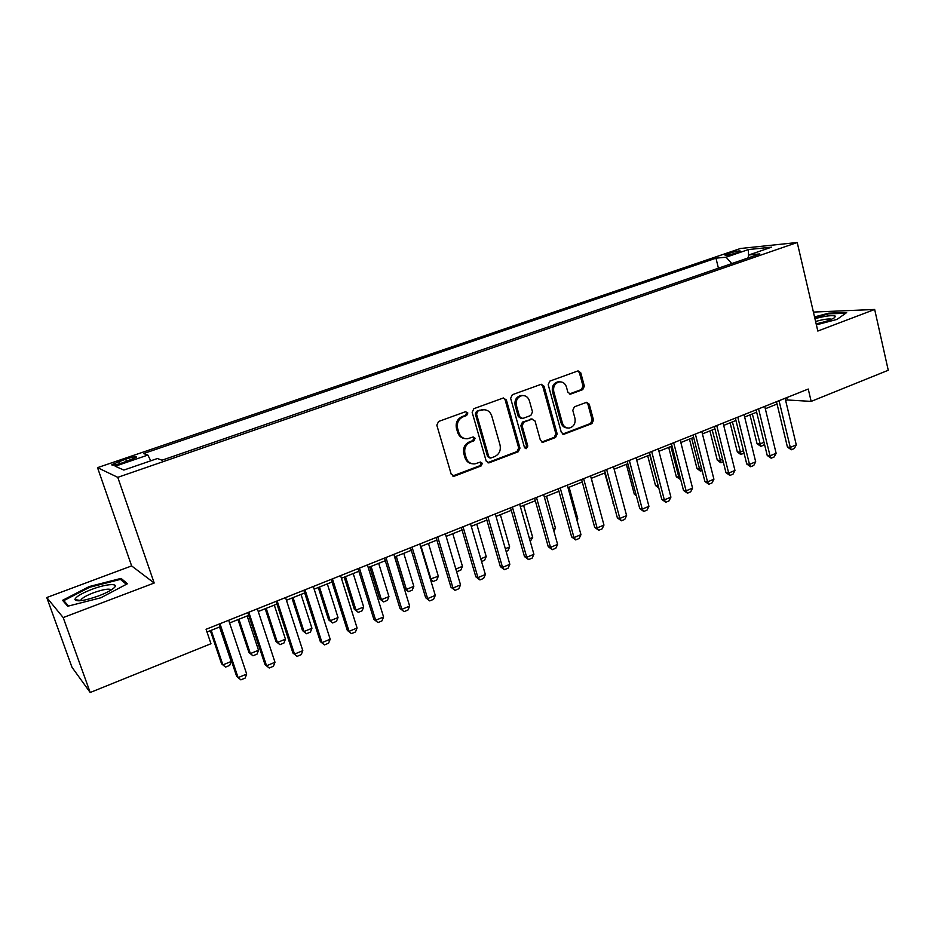 <?xml version="1.0" encoding="UTF-8"?>
<svg xmlns="http://www.w3.org/2000/svg" width="935" height="935" viewBox="0 0 935 935"><rect width="100%" height="100%" fill="white"/><g stroke="black" fill="none" stroke-linecap="round" stroke-linejoin="round"><path stroke-width="1.4" d="M467.839 412.978L465.536 411.704L438.573 421.486L436.82 425.168L451.243 474.325L454.574 476.079L481.174 465.91L482.367 463.363L480.485 462.042L474.851 463.9C470.609 464.134 467.71 462.112 466.168 457.834L464.987 453.779C463.947 448.332 465.782 444.441 470.492 442.103L473.928 440.817L475.132 438.27L473.192 436.925L467.781 438.714C463.421 439.018 460.429 436.972 458.828 432.578L457.636 428.475C456.584 422.994 458.43 419.102 463.176 416.788L466.635 415.526L467.839 412.978M464.917 438.597C461.329 438.153 458.898 436.084 457.647 432.402L456.455 428.324C455.415 422.842 457.262 418.962 461.995 416.648L465.443 415.385L466.647 412.849L465.688 411.657M452.598 475.985L479.971 465.677L481.163 463.141L480.368 462.065M471.871 463.702C468.458 463.164 466.168 461.142 464.975 457.624L463.795 453.568C462.767 448.134 464.601 444.254 469.3 441.916L472.736 440.63L473.94 438.094L473.063 436.949M728.073 253.56L724.859 254.986C725.677 255.687 729.849 254.904 737.376 252.625L740.555 251.199C739.702 250.51 735.541 251.293 728.073 253.56M582.75 389.638L584.363 386.143L580.764 372.796L578.075 370.891L549.838 381.106L548.191 384.647L561.316 432.391L563.899 434.261L591.925 423.613L593.526 420.119L589.225 404.165L586.619 402.295L574.417 406.807L572.793 410.325L574.955 418.284C575.715 423.426 573.833 426.676 569.322 428.031C565.932 428.242 563.618 426.582 562.391 423.041L553.777 391.636C552.994 386.587 554.794 383.35 559.188 381.912C562.73 381.597 565.149 383.28 566.435 386.985L567.861 392.221L570.525 394.114L582.75 389.638L581.395 389.556L583.008 386.061L579.408 372.738L577.865 370.95M817.821 331.048L874.669 309.462L888.25 370.26L811.159 401.395L808.249 389.042L206.074 629.278L210.971 643.724L90.192 692.496L63.183 617.567L154.181 583.019L117.775 477.341L797.228 242.504L817.821 331.048M506.349 399.864L503.135 398.053L473.881 408.677L472.152 412.312L486.165 461.025L488.841 462.907L518.294 451.734L519.965 448.145L506.349 399.864L505.099 399.759L503.498 397.959M512.322 394.722L541.26 384.262L544.006 386.167L557.19 433.969L555.542 437.51L543.036 442.22L540.418 440.362L535.019 420.96L531.875 419.196L523.787 422.211L522.116 425.787L527.796 446.042L526.265 448.648L524.418 447.339L510.639 398.31L512.322 394.722M122.672 462.778L136.393 457.344C136.942 456.105 133.366 456.701 125.676 459.132L111.919 464.578C111.335 465.829 114.911 465.233 122.672 462.778M117.775 477.341L97.532 467.652L740.38 248.511L797.228 242.504M718.419 268.193L715.965 258.177L143.604 453.557L147.835 455.076L150.769 460.815M715.965 258.177L726.098 257.195L748.397 249.563L771.597 247.156L748.9 254.963L759.804 253.911L162.024 460.195L157.407 458.524L123.852 470.071L115.204 466.238L147.835 455.076M154.181 583.019L131.636 565.92L46.75 597.535L63.183 617.567M46.75 597.535L71.983 667.251L90.192 692.496M874.669 309.462L813.415 312.08M131.636 565.92L97.532 467.652M785.669 400.612L787.27 399.97L811.159 401.395M206.997 632.013L219.982 626.812M229.578 622.979L248.698 615.335M258.247 611.513L276.924 604.045M286.437 600.247L304.693 592.942M314.16 589.155L331.995 582.026M341.415 578.262L358.865 571.285M368.238 567.533L385.29 560.719M394.617 556.98L411.295 550.318M420.575 546.601L436.879 540.091M446.124 536.386L462.065 530.016M471.263 526.335L486.854 520.105M496.017 516.436L511.258 510.346M520.374 506.7L535.288 500.739M544.357 497.104L558.955 491.272M567.977 487.661L582.26 481.957M591.236 478.358L605.202 472.783M614.143 469.206L627.817 463.737M636.712 460.184L650.082 454.831M658.941 451.289L672.031 446.053M680.844 442.535L693.653 437.416M702.419 433.898L714.959 428.896M723.69 425.402L735.95 420.493M744.646 417.022L756.66 412.218M765.309 408.759L777.055 404.06M786.709 397.632L787.27 399.97M748.9 254.963L747.848 258.037M731.754 263.588L726.098 257.195M748.397 249.563L748.538 256.026M100.851 597.781L127.464 583.721L121.047 578.391L89.246 586.549L62.563 600.317L67.729 606.231L100.851 597.781M816.384 324.842L837.035 319.408L846.642 312.594L828.796 313.155L814.537 316.907M89.526 587.332L89.246 586.549M121.784 580.495L121.047 578.391M828.959 313.821L828.796 313.155M487.532 462.696L517.032 451.535L518.703 447.958L505.099 399.759M477.715 411.493L476.523 414.03L488.783 456.748L490.665 458.068L494.627 456.619C499.243 454.281 501.055 450.425 500.038 445.048L491.752 415.946C490.139 411.482 487.135 409.436 482.717 409.81L476.511 411.365L475.319 413.901L476.523 414.03M489.695 457.905L487.556 456.537L475.319 413.901M484.143 409.705L481.338 410.173M476.511 411.365L480.123 410.044M541.786 442.033L554.233 437.335L555.869 433.805L542.709 386.085L541.12 384.285M532.214 419.067L522.513 422.071L520.842 425.635L526.522 445.855L527.796 446.042M525.201 448.414L526.522 445.855M529.385 400.729C528.065 397.001 525.599 395.306 521.987 395.622C517.464 397.071 515.606 400.355 516.412 405.486L519.568 416.694L522.735 418.471L530.835 415.467L532.494 411.891L529.385 400.729M522.852 395.528L520.713 395.528C516.202 396.966 514.343 400.25 515.15 405.369L516.412 405.486M521.099 418.459L518.294 416.554L515.15 405.369M569.357 393.986L581.395 389.556M559.866 381.831L557.856 381.842C553.485 383.268 551.685 386.506 552.456 391.543L553.777 391.636M567.171 427.938C564.156 427.751 562.122 426.068 561.07 422.889L552.456 391.543M562.683 434.074L590.558 423.473L592.159 419.99L587.858 404.049L586.432 402.33M210.352 630.669L221.572 663.803L222.881 664.902L231.167 661.489L219.55 626.988M231.167 661.489L229.718 665.381L225.58 667.087L222.881 664.902L211.193 630.33M228.678 620.267L246.688 674.053L245.157 678.074L240.879 679.862L236.684 676.449L219.07 624.101M246.688 674.053L238.109 677.63L219.97 623.738M91.782 589.377C81.263 593.491 75.63 596.892 74.87 599.58C76.74 602 84.641 600.784 98.549 595.946C104.849 593.538 109.582 591.177 112.761 588.875C121.141 582.902 107.455 583.346 91.782 589.377M111.253 589.903C109.383 588.325 103.469 589.284 93.512 592.767C87.189 595.209 83.075 597.453 81.193 599.487L80.784 600.702M68.512 606.032L63.779 600.632L89.62 587.285L120.451 579.373L126.342 584.305M64.421 602.444L63.779 600.632M816.15 323.826C824.997 321.921 831.168 319.852 834.651 317.619L835.259 316.1C832.185 315.06 825.418 315.913 814.946 318.66M814.677 317.503L828.609 313.833L845.637 313.318M831.706 319.221C828.878 318.555 823.501 319.302 815.601 321.476M237.993 619.613L248.967 652.548L250.37 653.6L258.527 650.246L247.156 615.955M258.527 650.246L257.055 654.103L252.976 655.786L248.967 652.548M238.916 619.239L250.37 653.6L252.976 655.786M265.189 608.743L275.942 641.468L277.415 642.474L285.444 639.166L274.306 605.097M285.444 639.166L283.948 643.011L279.939 644.671L275.942 641.468M266.206 608.334L277.415 642.474L279.939 644.671M291.942 598.038L302.484 630.564L304.027 631.522L311.939 628.273L301.023 594.415M311.939 628.273L310.408 632.107L306.47 633.731L302.484 630.564M293.052 597.594L304.027 631.522L306.47 633.731M318.286 587.507L328.606 619.823L330.23 620.746L338.014 617.544L327.32 583.896M338.014 617.544L336.46 621.354L332.579 622.955L328.606 619.823M319.478 587.028L330.23 620.746L332.579 622.955M257.359 608.825L274.983 662.26L273.429 666.258L269.222 668.011L265.037 664.645L247.798 612.635M274.983 662.26L266.545 665.778L248.803 612.238M269.222 668.011L265.037 664.645M285.561 597.57L302.811 650.655L301.234 654.629L297.085 656.37L292.924 653.027L276.047 601.369M302.811 650.655L294.513 654.114L277.157 600.924M297.085 656.37L292.924 653.027M313.307 586.502L330.184 639.236L328.571 643.198L324.503 644.905L320.343 641.609L303.828 590.277M330.184 639.236L322.014 642.637L305.032 589.798M324.503 644.905L320.343 641.609M340.585 575.621L357.1 628.016L355.475 631.955L351.466 633.638L347.317 630.377L331.154 579.373M357.1 628.016L349.071 631.359L332.451 578.858M351.466 633.638L347.317 630.377M344.209 577.14L354.318 609.258L356.013 610.134L363.68 606.979L353.208 573.541M363.68 606.979L362.102 610.789L358.292 612.355L354.318 609.258M345.483 576.638L356.013 610.134L358.292 612.355M367.42 564.915L383.584 616.971L381.936 620.898L377.985 622.546L373.86 619.321L358.035 568.655M383.584 616.971L375.683 620.267L359.414 568.106M377.985 622.546L373.86 619.321M369.734 566.937L379.633 598.856L381.41 599.686L388.948 596.588L378.687 563.361M388.948 596.588L387.359 600.375L383.595 601.918L379.633 598.856M371.078 566.4L381.41 599.686L383.595 601.918M393.822 554.373L409.647 606.102L407.976 610.017L404.095 611.63L399.97 608.44L384.484 558.101M409.647 606.102L401.875 609.34L385.945 557.517M404.095 611.63L399.97 608.44M394.862 556.886L404.563 588.606L406.398 589.401L413.831 586.35L403.768 553.321M413.831 586.35L412.218 590.125L408.513 591.645L404.563 588.606M396.288 556.313L406.398 589.401L408.513 591.645M419.792 544.018L435.289 595.408L433.595 599.3L429.773 600.901L425.67 597.745L410.5 547.723M435.289 595.408L427.646 598.599L412.043 547.104M429.773 600.901L425.67 597.745M430.345 579.01L438.328 576.276L428.475 543.445M438.328 576.276L436.703 580.027L433.057 581.523L430.544 579.665M421.101 546.391L431.012 579.279L433.057 581.523M445.364 533.815L460.534 584.878L458.816 588.758L455.053 590.336L452.996 588.021L450.95 587.203L436.107 537.508M460.534 584.878L452.996 588.021L437.732 536.854M455.053 590.336L450.95 587.203M455.836 569.064L462.463 566.341L452.797 533.721M462.463 566.341L460.815 570.081L457.215 571.566L456.432 571.075M456.233 570.432L457.215 571.566M470.515 523.775L485.37 574.522L483.64 578.391L479.935 579.934L477.96 577.608L475.845 576.837L461.306 527.457M485.37 574.522L477.96 577.608L463.012 526.779M479.935 579.934L475.845 576.837M480.777 558.814L486.223 556.57L476.768 524.138M486.223 556.57L484.564 560.287L481.572 561.526M495.281 513.899L509.832 564.319L508.079 568.176L504.433 569.695L502.527 567.37L500.354 566.633L486.118 517.558M509.832 564.319L502.527 567.37L487.895 516.845M504.433 569.695L500.354 566.633M505.321 548.705L509.645 546.928L500.365 514.706M509.645 546.928L507.962 550.645L506.104 551.405M519.661 504.175L533.908 554.28L532.132 558.113L528.544 559.609L526.721 557.283L524.488 556.582L510.533 507.81M533.908 554.28L526.721 557.283L512.38 507.074M528.544 559.609L524.488 556.582M529.49 538.77L532.705 537.438L523.612 505.403M532.705 537.438L530.25 541.447M543.656 494.603L557.611 544.392L555.822 548.214L552.293 549.687L550.54 547.349L548.249 546.694L534.586 498.215M557.611 544.392L550.54 547.349L536.491 497.455M552.293 549.687L548.249 546.694M553.298 528.976L555.437 528.088L546.519 496.24M555.437 528.088L553.941 531.29M567.288 485.171L580.962 534.656L579.162 538.455L575.679 539.916L573.996 537.567L571.647 536.947L558.253 488.771M580.962 534.656L573.996 537.567L560.24 487.988M575.679 539.916L571.647 536.947M576.731 519.334L577.83 518.878L569.088 487.217M577.83 518.878L577.059 520.526M590.558 475.88L603.963 525.073L602.14 528.848L598.716 530.285L597.091 527.936L594.683 527.352L581.57 479.468M603.963 525.073L597.091 527.936L583.615 478.65M598.716 530.285L594.683 527.352M599.814 509.832L591.329 478.323M613.489 466.74L626.614 515.629L624.779 519.392L621.401 520.795L619.847 518.446L617.38 517.896L604.536 470.305M626.614 515.629L619.847 518.446L606.64 469.464M621.401 520.795L617.38 517.896M604.7 472.981L613.407 503.159M613.524 503.591L612.811 503.042M636.069 457.729L648.925 506.326L647.078 510.066L643.747 511.457L642.263 509.096L639.75 508.582L627.163 461.282M648.925 506.326L642.263 509.096L629.325 460.417M643.747 511.457L639.75 508.582M626.345 464.321L634.304 494.206L636.01 494.533M636.349 495.795L634.304 494.206M658.31 448.858L670.909 497.151L669.039 500.88L665.767 502.259L664.341 499.886L661.781 499.407L649.439 452.388M670.909 497.151L664.341 499.886L651.672 451.511M665.767 502.259L661.781 499.407M647.686 455.789L655.493 485.499L658.217 485.814M649.802 454.948L658.485 486.843M658.813 488.082L655.493 485.499M680.224 440.116L692.566 488.117L690.696 491.833L687.47 493.189L686.103 490.817L683.485 490.361L671.4 443.634M692.566 488.117L686.103 490.817L673.679 442.722M687.47 493.189L683.485 490.361M680.657 479.421L676.379 476.92L679.99 476.85M668.712 447.386L676.379 476.92M670.886 446.509L678.868 477.317L680.189 479.62M701.811 431.502L713.919 479.223L712.026 482.916L708.847 484.248L707.55 481.876L704.885 481.455L693.034 434.997M713.919 479.223L707.55 481.876L695.371 434.074M708.847 484.248L704.885 481.455M702.115 470.574L700.35 471.065L696.972 468.458L699.509 468.821L701.46 468.014M689.457 439.088L696.972 468.458M691.678 438.199L699.509 468.821L700.771 471.135M723.094 423.006L734.957 470.445L733.052 474.127L729.919 475.436L728.681 473.063L725.969 472.666L714.352 426.5M734.957 470.445L728.681 473.063L716.736 425.542M729.919 475.436L725.969 472.666M723.246 461.855L720.64 462.696L717.285 460.113L719.856 460.452L722.615 459.319M709.91 430.906L717.285 460.113M712.178 430.007L721.072 462.755M744.061 414.649L755.69 461.796L753.774 465.466L750.688 466.752L749.508 464.379L746.749 464.017L735.366 418.109M755.69 461.796L749.508 464.379L737.797 417.139M750.688 466.752L746.749 464.017M744.085 453.253L740.649 454.457L737.306 451.874L739.924 452.189L743.454 450.74M730.083 422.842L737.306 451.874M732.397 421.919L741.093 454.503M764.736 406.398L776.132 453.276L774.215 456.923L771.165 458.197L770.031 455.812L767.238 455.485L756.076 409.846M776.132 453.276L770.031 455.812L758.565 408.864M771.165 458.197L767.238 455.485M764.409 443.926L763.766 445.153L760.833 446.357L757.069 443.763L759.723 444.055L764.012 442.29M749.975 414.895L757.069 443.763M752.336 413.948L760.833 446.357M785.108 398.263L796.281 444.873L794.353 448.508L791.349 449.758L790.274 447.374L787.434 447.07L776.494 401.711M796.281 444.873L790.274 447.374L779.03 400.694M791.349 449.758L787.434 447.07M120.019 463.631L119.224 461.329M126.47 461.481L125.676 459.132M461.995 416.648L463.176 416.788M456.455 428.324L457.636 428.475M457.647 432.402L458.828 432.578M472.736 440.63L473.928 440.817M469.3 441.916L470.492 442.103M463.795 453.568L464.987 453.779M464.975 457.624L466.168 457.834M479.971 465.677L481.174 465.91M453.405 475.822L454.574 476.079M465.443 415.385L466.635 415.526M518.703 447.958L519.965 448.145M517.032 451.535L518.294 451.734M488.187 462.544L489.414 462.767M487.556 456.537L488.783 456.748M542.709 386.085L544.006 386.167M555.869 433.805L557.19 433.969M554.233 437.335L555.542 437.51M542.253 441.904L543.551 442.091M530.589 419.055L531.875 419.196M522.513 422.071L523.787 422.211M520.842 425.635L522.116 425.787M518.294 416.554L519.568 416.694M569.59 393.916L570.934 394.009M561.07 422.889L562.391 423.041M587.858 404.049L589.225 404.165M592.159 419.99L593.526 420.119M590.558 423.473L591.925 423.613M563.069 433.957L564.401 434.132M579.408 372.738L580.764 372.796M583.008 386.061L584.363 386.143M112.153 465.268L111.919 464.578M452.797 475.973L453.966 476.219M487.626 462.685L488.841 462.907M481.513 409.682L482.717 409.81M541.832 442.056L543.036 442.22M531.045 418.938L532.331 419.079M525.388 448.508L526.265 448.648M520.713 395.528L521.987 395.622M569.52 394.044L570.525 394.114M557.856 381.842L559.188 381.912M562.776 434.109L563.899 434.261M80.737 600.527L74.87 599.58M81.59 600.609L81.193 599.487"/></g></svg>
